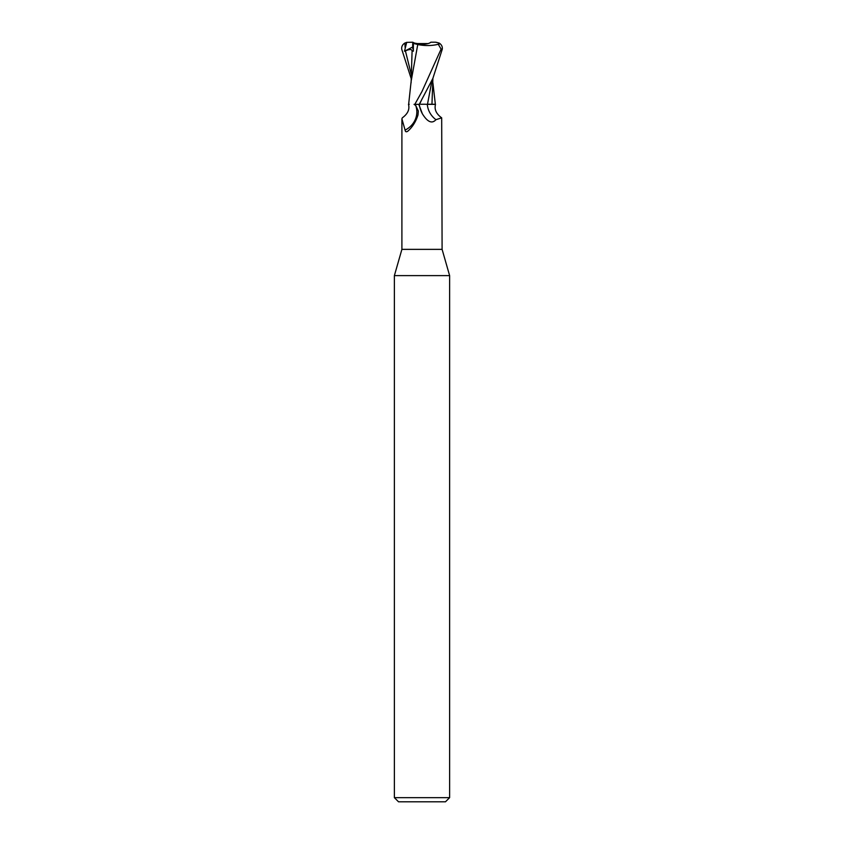 <?xml version="1.0" encoding="UTF-8"?>
<svg xmlns="http://www.w3.org/2000/svg" width="844" height="844" viewBox="0 0 844 844"><rect width="100%" height="100%" fill="white"/><g stroke="black" fill="none" stroke-linecap="round" stroke-linejoin="round"><path stroke-width="1.27" d="M414.045 104.35L415.712 105.479A21.395 20.129 -7.8 0 1 405.078 130.103L401.902 118.825L401.902 249.36L394.38 275.619L449.62 275.619L449.62 797.654L394.38 797.654L398.526 801.8L445.474 801.8L449.62 797.654M401.902 249.36L442.098 249.36L449.62 275.619M428.077 43.582L422 44.31L415.923 43.582L428.077 43.582M420.702 104.266L424.564 104.223M432.075 79.969L427.497 104.234L432.012 104.234L427.507 104.35L435.504 104.35C434.175 109.403 436.242 113.898 441.686 117.833L435.947 119.69C432.044 124.036 427.518 122.085 422.38 113.813L422 113.117M431.949 104.35L435.346 104.276L431.959 104.234L432.898 78.355M442.098 249.36L441.686 117.833M415.712 105.479L418.318 110.997L418.012 114.911C415.86 121.62 412.526 126.98 408.042 130.989L407.367 131.474M408.042 130.989C406.375 132.265 405.384 131.97 405.078 130.103M401.902 118.825L402.314 117.833C407.757 113.898 409.825 109.403 408.496 104.35L409.224 104.297M418.803 104.361L419.521 104.308L418.803 104.361L422.38 113.813A31.122 29.287 7.8 0 1 419.257 104.35L432.866 78.408L442.309 49.11C442.541 46.536 441.475 44.51 439.091 43.033L435.525 42.2C438.205 42.59 439.133 43.297 438.31 44.299L441.085 49.11L422 91.468L414.815 104.35M435.947 119.69A22.545 21.216 7.8 0 1 427.307 104.35L430.83 104.35M424.532 104.223L427.507 104.35M412.674 48.235L413.37 49.585L412.674 48.235L412.705 43.582L413.402 43.582M411.102 78.355L401.691 49.11C401.459 46.536 402.525 44.51 404.909 43.033L406.692 42.369L404.498 51.22L405.405 50.84C409.562 49.1 411.788 49.121 412.094 50.925L413.36 51.189L413.402 43.455L414.636 43.139L412.674 42.2L413.391 46.631M414.636 43.139L422 44.31C426.368 44.236 429.332 43.529 430.883 42.2L435.525 42.2M419.5 104.35L418.814 104.35M412.094 50.893L411.102 82.87M417.548 44.5C425.176 46.03 432.402 45.871 439.228 44.036M417.748 44.553L411.239 80.655M413.222 43.371L418.255 44.616M414.963 104.35L418.94 104.35M406.692 42.369L412.674 42.232M404.498 51.22L412.98 46.853M441.085 49.11L442.309 49.11M422.158 98.727L419.521 104.308M404.909 43.033L405.099 47.327M405.405 50.84L411.102 73.755M432.898 82.87L435.356 104.35M411.281 79.948L408.644 104.35M394.38 275.619L394.38 797.654"/></g></svg>
